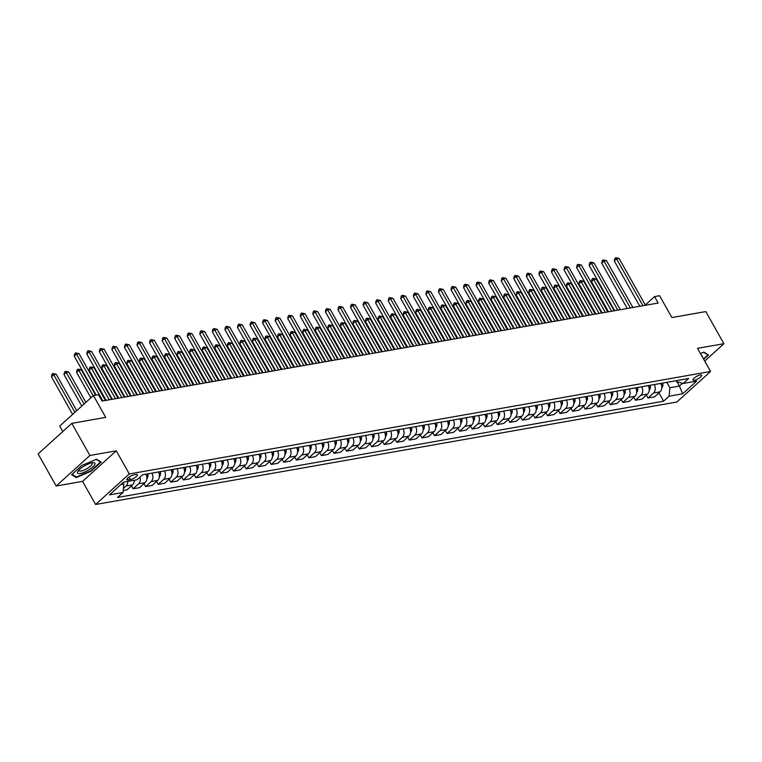 <?xml version="1.0" encoding="UTF-8"?>
<svg xmlns="http://www.w3.org/2000/svg" width="762" height="762" viewBox="0 0 762 762"><rect width="100%" height="100%" fill="white"/><g stroke="black" fill="none" stroke-linecap="round" stroke-linejoin="round"><path stroke-width="1.14" d="M700.24 374.952A4.915 1.391 150.6 0 0 695.258 377.257A4.915 1.391 150.6 0 0 693.039 380.009A4.915 1.391 150.6 0 0 694.411 380.238A4.915 1.391 150.6 0 0 699.392 377.933A4.915 1.391 150.6 0 0 701.611 375.18A4.915 1.391 150.6 0 0 700.24 374.952M95.602 504.492L676.846 402.022L710.555 371.475L129.311 473.954L95.602 504.492L82.572 481.374L116.281 450.828L89.906 455.476L56.197 486.023L82.572 481.374M56.197 486.023L38.1 453.904L71.809 423.358L105.718 417.376L93.412 395.535L59.703 426.082L62.779 431.54M704.707 361.093L723.9 343.7L705.803 311.582L671.894 317.554L659.587 295.713L654.558 296.599L645.3 304.99M89.906 455.476L71.809 423.358M93.412 395.535L98.431 394.649L102.051 401.079L658.178 303.028L654.558 296.599M128.226 479.993L130.435 479.603A4.763 1.343 150.6 0 0 135.265 477.374A4.763 1.343 150.6 0 0 137.417 474.707A4.763 1.343 150.6 0 0 136.084 474.488L133.874 474.878A4.763 1.343 150.6 0 0 129.045 477.107A4.763 1.343 150.6 0 0 126.902 479.774A4.763 1.343 150.6 0 0 128.226 479.993L127.397 478.526M120.844 484.556L123.777 484.041L123.025 492.481L117.51 497.472L663.597 401.193L658.911 392.887M123.025 492.481L109.461 494.871L123.492 482.156L137.055 479.765L142.57 474.774L688.648 378.495L683.133 383.486L696.697 381.095L682.666 393.811L669.103 396.202L663.597 401.193M116.281 450.828L129.311 473.954M723.9 343.7L697.525 348.348L710.555 371.475M683.133 383.486L676.599 381.648L676.065 380.714M676.961 381.752L679.399 386.077L682.466 383.296M122.977 482.622L123.777 484.041M142.532 474.802L145.847 474.212A6.153 4.601 80 0 1 145.104 482.651L139.589 487.651L133.064 488.804L131.416 485.889M158.401 471.983L151.876 473.154A6.153 4.601 80 0 1 151.133 481.594L145.618 486.585L143.98 483.67M158.182 484.375L164.706 483.222L170.221 478.231A6.153 4.601 80 0 0 170.974 469.783L164.44 470.935A6.153 4.601 80 0 1 163.687 479.374L158.182 484.375L156.534 481.46M176.984 468.706L177.003 468.725A6.153 4.601 80 0 1 176.251 477.164L170.736 482.156L169.097 479.25M183.518 467.554L183.528 467.573A6.153 4.601 80 0 1 182.785 476.012L177.27 481.003L170.736 482.156M183.299 479.946L189.833 478.793L195.339 473.802A6.153 4.601 80 0 0 196.091 465.353L189.557 466.506A6.153 4.601 80 0 1 188.814 474.945L183.299 479.946L181.661 477.031M208.636 463.125L202.12 464.296A6.153 4.601 80 0 1 201.368 472.735L195.853 477.726L194.215 474.821M214.665 462.058L214.674 462.077A6.153 4.601 80 0 1 213.931 470.525L208.417 475.517L206.778 472.602M214.674 462.077L221.209 460.924A6.153 4.601 80 0 1 220.456 469.373L214.951 474.364L208.417 475.517M233.753 458.695L227.238 459.867A6.153 4.601 80 0 1 226.485 468.306L220.98 473.297L219.332 470.392M233.534 471.087L240.068 469.935L245.574 464.944A6.153 4.601 80 0 0 246.326 456.495L239.792 457.648A6.153 4.601 80 0 1 239.049 466.096L233.534 471.087L231.896 468.173M258.87 454.266L252.355 455.438A6.153 4.601 80 0 1 251.603 463.877L246.097 468.868L244.45 465.963M271.434 452.047L264.909 453.219A6.153 4.601 80 0 1 264.166 461.667L258.651 466.658L257.013 463.744M283.997 449.837L277.473 451.009A6.153 4.601 80 0 1 276.72 459.448L271.215 464.449L269.577 461.534M283.769 462.229L290.303 461.077L295.818 456.086A6.153 4.601 80 0 0 296.561 447.646L290.036 448.789A6.153 4.601 80 0 1 289.284 457.238L283.769 462.229L282.13 459.315M302.581 446.561L302.59 446.58A6.153 4.601 80 0 1 301.847 455.019L296.332 460.019L294.694 457.105M309.115 445.408L309.124 445.427A6.153 4.601 80 0 1 308.372 453.866L302.866 458.867L296.332 460.019M315.144 444.341L315.154 444.37A6.153 4.601 80 0 1 314.401 452.809L308.896 457.8L307.248 454.885M315.154 444.37L321.678 443.217A6.153 4.601 80 0 1 320.935 451.656L315.42 456.648L308.896 457.8M334.232 440.979L327.708 442.151A6.153 4.601 80 0 1 326.965 450.59L321.45 455.59L319.811 452.676M340.262 439.922L340.271 439.941A6.153 4.601 80 0 1 339.519 448.38L334.013 453.371L332.365 450.456M340.271 439.941L346.805 438.788A6.153 4.601 80 0 1 346.053 447.227L340.538 452.218L334.013 453.371M359.35 436.55L352.825 437.721A6.153 4.601 80 0 1 352.082 446.161L346.567 451.161L344.929 448.247M365.379 435.493L365.389 435.512A6.153 4.601 80 0 1 364.636 443.951L359.131 448.942L357.483 446.027M365.389 435.512L371.923 434.359A6.153 4.601 80 0 1 371.17 442.798L365.655 447.789L359.131 448.942M384.467 432.121L377.952 433.292A6.153 4.601 80 0 1 377.2 441.731L371.685 446.732L370.046 443.817M390.496 431.063L390.506 431.082A6.153 4.601 80 0 1 389.763 439.522L384.248 444.513L382.61 441.598M390.506 431.082L397.04 429.93A6.153 4.601 80 0 1 396.288 438.369L390.782 443.36L384.248 444.513M409.585 427.692L403.069 428.863A6.153 4.601 80 0 1 402.317 437.302L396.812 442.303L395.164 439.388M415.614 426.634L415.623 426.653A6.153 4.601 80 0 1 414.88 435.092L409.365 440.084L407.727 437.169M415.623 426.653L422.158 425.501A6.153 4.601 80 0 1 421.405 433.94L415.9 438.931L409.365 440.084M434.702 423.262L428.187 424.434A6.153 4.601 80 0 1 427.434 432.873L421.929 437.874L420.281 434.959M440.731 422.205L440.741 422.224A6.153 4.601 80 0 1 439.998 430.663L434.483 435.654L432.845 432.749M447.265 421.053L447.275 421.072A6.153 4.601 80 0 1 446.522 429.511L441.017 434.502L434.483 435.654M459.819 418.833L453.304 420.005A6.153 4.601 80 0 1 452.552 428.454L447.046 433.445L445.399 430.53M465.849 417.776L465.868 417.795A6.153 4.601 80 0 1 465.115 426.234L459.6 431.225L457.962 428.32M465.868 417.795L472.392 416.643A6.153 4.601 80 0 1 471.649 425.082L466.134 430.082L459.6 431.225M478.412 415.557L478.422 415.576A6.153 4.601 80 0 1 477.679 424.024L472.164 429.016L470.525 426.101M484.946 414.404L484.956 414.423A6.153 4.601 80 0 1 484.203 422.872L478.698 427.863L472.164 429.016M490.976 413.347L490.985 413.366A6.153 4.601 80 0 1 490.233 421.805L484.718 426.796L483.079 423.891M490.985 413.366L497.51 412.213A6.153 4.601 80 0 1 496.767 420.653L491.252 425.653L484.718 426.796M510.064 409.975L503.539 411.147A6.153 4.601 80 0 1 502.796 419.595L497.281 424.586L495.643 421.672M516.093 408.918L516.103 408.937A6.153 4.601 80 0 1 515.35 417.376L509.845 422.367L508.197 419.462M516.103 408.937L522.627 407.784A6.153 4.601 80 0 1 521.884 416.223L516.369 421.224L509.845 422.367M535.181 405.555L528.657 406.718A6.153 4.601 80 0 1 527.914 415.166L522.399 420.157L520.76 417.243M541.211 404.489L541.22 404.508A6.153 4.601 80 0 1 540.468 412.947L534.962 417.947L533.314 415.033M541.22 404.508L547.754 403.355A6.153 4.601 80 0 1 547.002 411.794L541.487 416.795L534.962 417.947M547.516 415.728L554.05 414.576L559.565 409.585A6.153 4.601 80 0 0 560.308 401.145L553.774 402.288A6.153 4.601 80 0 1 553.031 410.737L547.516 415.728L545.878 412.813M566.328 400.06L566.337 400.079A6.153 4.601 80 0 1 565.585 408.518L560.08 413.518L558.441 410.604M566.337 400.079L572.872 398.926A6.153 4.601 80 0 1 572.119 407.365L566.614 412.366L560.08 413.518M572.633 411.299L579.168 410.147L584.683 405.155A6.153 4.601 80 0 0 585.426 396.716L578.901 397.869A6.153 4.601 80 0 1 578.148 406.308L572.633 411.299L570.995 408.384M591.445 395.63L591.455 395.649A6.153 4.601 80 0 1 590.712 404.089L585.197 409.089L583.559 406.175M591.455 395.649L597.989 394.497A6.153 4.601 80 0 1 597.237 402.936L591.731 407.937L585.197 409.089M597.76 406.87L604.285 405.717L609.8 400.726A6.153 4.601 80 0 0 610.543 392.287L604.018 393.44A6.153 4.601 80 0 1 603.266 401.879L597.76 406.87L596.113 403.955M616.563 391.201L616.572 391.22A6.153 4.601 80 0 1 615.829 399.659L610.314 404.66L608.676 401.745M623.097 390.049L623.106 390.068A6.153 4.601 80 0 1 622.354 398.507L616.849 403.508L610.314 404.66M622.878 402.441L629.402 401.288L634.917 396.297A6.153 4.601 80 0 0 635.67 387.858L629.136 389.011A6.153 4.601 80 0 1 628.383 397.45L622.878 402.441L621.23 399.526M641.68 386.772L641.69 386.791A6.153 4.601 80 0 1 640.947 395.23L635.432 400.231L633.793 397.316M641.69 386.791L648.224 385.639A6.153 4.601 80 0 1 647.481 394.078L641.966 399.078L635.432 400.231M654.244 384.562L654.253 384.581A6.153 4.601 80 0 1 653.501 393.021L647.995 398.012L646.347 395.097M654.253 384.581L660.787 383.429A6.153 4.601 80 0 1 660.035 391.868L654.52 396.859L647.995 398.012M666.798 382.343L669.855 387.763L679.399 386.077L682.666 393.811M127.768 481.403A6.153 4.601 80 0 1 126.016 486.023L123.387 488.404M535.191 405.575A6.153 4.601 80 0 1 534.438 414.014L528.933 419.005L522.399 420.157M510.073 410.004A6.153 4.601 80 0 1 509.321 418.443L503.815 423.434L497.281 424.586M459.838 418.852A6.153 4.601 80 0 1 459.086 427.301L453.571 432.292L447.046 433.445M434.711 423.281A6.153 4.601 80 0 1 433.969 431.73L428.454 436.721L421.929 437.874M409.594 427.711A6.153 4.601 80 0 1 408.851 436.159L403.336 441.15L396.812 442.303M384.477 432.14A6.153 4.601 80 0 1 383.734 440.579L378.219 445.579L371.685 446.732M359.359 436.569A6.153 4.601 80 0 1 358.616 445.008L353.101 450.009L346.567 451.161M334.242 440.998A6.153 4.601 80 0 1 333.489 449.437L327.984 454.438L321.45 455.59M284.007 449.856A6.153 4.601 80 0 1 283.254 458.295L277.749 463.296L271.215 464.449M271.443 452.076A6.153 4.601 80 0 1 270.7 460.515L265.186 465.506L258.651 466.658M258.889 454.285A6.153 4.601 80 0 1 258.137 462.725L252.622 467.725L246.097 468.868M233.763 458.714A6.153 4.601 80 0 1 233.02 467.154L227.505 472.154L220.98 473.297M208.645 463.144A6.153 4.601 80 0 1 207.902 471.583L202.387 476.574L195.853 477.726M158.41 472.002A6.153 4.601 80 0 1 157.658 480.441L152.152 485.432L145.618 486.585M134.303 480.25A6.153 4.601 80 0 1 132.54 484.87L127.035 489.861L123.196 490.538M140.027 477.079A6.153 4.601 80 0 1 138.57 483.803L133.064 488.804M669.103 396.202L669.855 387.763M76.21 477.603L90.983 471.287L101.136 462.096L96.517 459.2L81.744 465.515L71.59 474.707L76.21 477.603L75.648 476.593M703.717 359.34L708.508 355.006L703.888 352.12L700.468 353.578M102.889 400.926L76.495 354.082L79 353.635L105.404 400.488M96.145 395.059L74.219 356.149L76.495 354.082L75.619 352.901L79 353.635M74.219 356.149L74.714 353.72L75.619 352.901M76.724 410.651L56.226 374.275L53.721 374.723L51.445 376.78L72.619 414.376M51.445 376.78L51.94 374.361L52.845 373.532L53.721 374.723L74.905 412.309M52.845 373.532L56.226 374.275M115.453 398.717L89.049 351.863L91.564 351.425L117.958 398.269M112.319 399.269L86.773 353.93L89.049 351.863L88.182 350.682L91.564 351.425M86.773 353.93L87.268 351.511L88.182 350.682M128.006 396.497L101.613 349.653L104.127 349.206L130.521 396.059M124.882 397.05L99.336 351.72L101.613 349.653L100.736 348.472L104.127 349.206M99.336 351.72L99.832 349.291L100.736 348.472M140.57 394.287L114.167 347.434L116.681 346.996L143.075 393.84M137.436 394.84L111.89 349.501L114.167 347.434L113.3 346.253L116.681 346.996M111.89 349.501L112.385 347.081L113.3 346.253M134.245 480.936L134.312 480.898A4.077 3.048 -100 0 0 134.893 480.146M85.868 402.374L68.79 372.066L66.275 372.504L63.998 374.571L81.763 406.089M63.998 374.571L64.494 372.151L65.408 371.323L66.275 372.504L84.039 404.031M65.408 371.323L68.79 372.066M146.799 478.727L146.875 478.679A4.077 3.048 -100 0 0 147.98 475.355L147.876 473.84M95.602 395.154L81.353 369.846L78.838 370.294L76.562 372.351L90.907 397.812M76.562 372.351L77.057 369.932L77.962 369.103L78.838 370.294L93.183 395.745M77.962 369.103L81.353 369.846M159.363 476.507L159.429 476.469A4.077 3.048 -100 0 0 160.544 473.145L160.439 471.621M111.785 399.364L93.907 367.636L91.392 368.075L89.116 370.142L106.147 400.355M89.116 370.142L89.611 367.722L90.526 366.893L91.392 368.075L109.271 399.802M90.526 366.893L93.907 367.636M153.124 392.068L126.73 345.224L129.245 344.776L155.638 391.63M150 392.62L124.454 347.291L126.73 345.224L125.863 344.043L129.245 344.776M124.454 347.291L124.949 344.862L125.863 344.043M171.926 474.297L171.993 474.25A4.077 3.048 -100 0 0 173.098 470.926L172.993 469.411M124.339 397.145L106.47 365.417L103.956 365.865L101.679 367.922L118.701 398.135M101.679 367.922L102.175 365.503L103.089 364.674L103.956 365.865L121.834 397.593M103.089 364.674L106.47 365.417M94.84 464.468A9.992 2.829 150.6 0 0 93.002 462.667A9.992 2.829 150.6 0 0 78.029 471.107A9.992 2.829 150.6 0 0 77.6 471.821A9.992 2.829 150.6 0 0 84.353 472.211A9.992 2.829 150.6 0 0 94.84 464.468M78.934 470.021A7.563 2.143 150.6 0 0 78.972 470.687A7.563 2.143 150.6 0 0 85.373 469.487A7.563 2.143 150.6 0 0 92.088 464.182A7.563 2.143 150.6 0 0 92.154 463.258A7.563 2.143 150.6 0 0 91.602 462.886M96.212 459.334L100.536 462.029L90.697 470.945L76.381 477.06L72.019 474.326M100.26 461.543L100.536 462.029M702.364 356.93A9.992 2.829 150.6 0 0 701.669 355.692M703.583 352.244L707.898 354.949L703.497 358.94M707.622 354.454L707.898 354.949M165.687 389.858L139.294 343.005L141.799 342.567L168.202 389.411M162.554 390.411L137.008 345.072L139.294 343.005L138.417 341.824L141.799 342.567M137.008 345.072L137.512 342.652L138.417 341.824M178.241 387.639L151.848 340.795L154.362 340.357L180.756 387.201M175.117 388.191L149.571 342.862L151.848 340.795L150.981 339.614L154.362 340.357M149.571 342.862L150.066 340.433L150.981 339.614M190.805 385.429L164.411 338.585L166.916 338.137L193.319 384.981M187.671 385.982L162.135 340.643L164.411 338.585L163.535 337.395L166.916 338.137M162.135 340.643L162.63 338.223L163.535 337.395M203.368 383.21L176.965 336.366L179.48 335.928L205.873 382.772M200.235 383.762L174.689 338.433L176.965 336.366L176.098 335.185L179.48 335.928M174.689 338.433L175.184 336.004L176.098 335.185M215.922 381L189.528 334.156L192.043 333.708L218.437 380.552M212.798 381.552L187.252 336.213L189.528 334.156L188.652 332.965L192.043 333.708M187.252 336.213L187.747 333.794L188.652 332.965M184.48 472.078L184.547 472.04A4.077 3.048 -100 0 0 185.661 468.716L185.557 467.192M136.903 394.935L119.024 363.207L116.519 363.645L114.233 365.712L131.264 395.926M114.233 365.712L114.729 363.293L115.643 362.464L116.519 363.645L134.388 395.373M115.643 362.464L119.024 363.207M197.044 469.868L197.11 469.821A4.077 3.048 -100 0 0 198.215 466.496L198.11 464.982M149.466 392.716L131.588 360.988L129.073 361.436L126.797 363.493L143.818 393.716M126.797 363.493L127.292 361.074L128.207 360.245L129.073 361.436L146.952 393.163M128.207 360.245L131.588 360.988M209.598 467.658L209.674 467.611A4.077 3.048 -100 0 0 210.779 464.287L210.674 462.763M162.02 390.506L144.142 358.778L141.637 359.216L139.36 361.283L156.381 391.497M139.36 361.283L139.856 358.864L140.76 358.035L141.637 359.216L159.506 390.944M140.76 358.035L144.142 358.778M222.161 465.439L222.228 465.392A4.077 3.048 -100 0 0 223.333 462.067L223.228 460.553M174.584 388.287L156.705 356.559L154.191 357.007L151.914 359.073L168.935 389.287M151.914 359.073L152.41 356.645L153.324 355.825L154.191 357.007L172.069 388.734M153.324 355.825L156.705 356.559M234.715 463.229L234.791 463.182A4.077 3.048 -100 0 0 235.896 459.857L235.791 458.333M187.138 386.077L169.259 354.349L166.754 354.787L164.478 356.854L181.499 387.067M164.478 356.854L164.973 354.435L165.878 353.606L166.754 354.787L184.633 386.515M165.878 353.606L169.259 354.349M228.486 378.781L202.082 331.937L204.597 331.499L230.991 378.343M225.352 379.333L199.806 334.004L202.082 331.937L201.216 330.756L204.597 331.499M199.806 334.004L200.301 331.575L201.216 330.756M247.279 461.01L247.345 460.962A4.077 3.048 -100 0 0 248.46 457.638L248.355 456.124M199.701 383.858L181.823 352.13L179.308 352.577L177.032 354.644L194.062 384.858M177.032 354.644L177.527 352.215L178.441 351.396L179.308 352.577L197.187 384.305M178.441 351.396L181.823 352.13M241.04 376.571L214.646 329.727L217.16 329.279L243.554 376.123M237.915 377.123L212.369 331.784L214.646 329.727L213.779 328.536L217.16 329.279M212.369 331.784L212.865 329.365L213.779 328.536M259.832 458.8L259.909 458.753A4.077 3.048 -100 0 0 261.014 455.428L260.909 453.904M212.255 381.648L194.386 349.92L191.872 350.358L189.595 352.425L206.616 382.638M189.595 352.425L190.09 350.006L190.995 349.177L191.872 350.358L209.75 382.086M190.995 349.177L194.386 349.92M253.603 374.352L227.209 327.508L229.714 327.069L256.118 373.913M250.469 374.904L224.923 329.575L227.209 327.508L226.333 326.327L229.714 327.069M224.923 329.575L225.419 327.155L226.333 326.327M272.396 456.581L272.463 456.533A4.077 3.048 -100 0 0 273.577 453.209L273.472 451.695M224.819 379.428L206.94 347.701L204.426 348.148L202.149 350.215L219.18 380.428M202.149 350.215L202.644 347.786L203.559 346.967L204.426 348.148L222.304 379.876M203.559 346.967L206.94 347.701M266.157 372.142L239.763 325.298L242.278 324.85L268.672 371.694M263.033 372.694L237.487 327.355L239.763 325.298L238.897 324.107L242.278 324.85M237.487 327.355L237.982 324.936L238.897 324.107M284.959 454.371L285.026 454.323A4.077 3.048 -100 0 0 286.131 450.999L286.026 449.475M237.382 377.219L219.504 345.491L216.989 345.929L214.713 347.996L231.734 378.209M214.713 347.996L215.208 345.577L216.122 344.748L216.989 345.929L234.867 377.657M216.122 344.748L219.504 345.491M278.721 369.932L252.327 323.078L254.832 322.64L281.235 369.484M275.587 370.475L250.05 325.145L252.327 323.078L251.45 321.897L254.832 322.64M250.05 325.145L250.546 322.726L251.45 321.897M297.513 452.152L297.59 452.104A4.077 3.048 -100 0 0 298.694 448.78L298.59 447.265M249.936 374.999L232.058 343.271L229.553 343.719L227.267 345.786L244.297 375.999M227.267 345.786L227.771 343.357L228.676 342.538L229.553 343.719L247.421 375.447M228.676 342.538L232.058 343.271M291.284 367.713L264.881 320.869L267.395 320.421L293.789 367.274M288.15 368.265L262.604 322.926L264.881 320.869L264.014 319.678L267.395 320.421M262.604 322.926L263.1 320.507L264.014 319.678M310.077 449.942L310.144 449.894A4.077 3.048 -100 0 0 311.248 446.57L311.144 445.046M262.499 372.789L244.621 341.062L242.106 341.509L239.83 343.567L256.851 373.78M239.83 343.567L240.325 341.147L241.24 340.319L242.106 341.509L259.985 373.228M241.24 340.319L244.621 341.062M303.838 365.503L277.444 318.649L279.959 318.211L306.353 365.055M300.714 366.046L275.168 320.716L277.444 318.649L276.568 317.468L279.959 318.211M275.168 320.716L275.663 318.297L276.568 317.468M316.401 363.284L289.998 316.44L292.513 315.992L318.907 362.845M313.268 363.836L287.722 318.497L289.998 316.44L289.131 315.249L292.513 315.992M287.722 318.497L288.217 316.078L289.131 315.249M328.955 361.074L302.562 314.22L305.076 313.782L331.47 360.626M325.831 361.626L300.285 316.287L302.562 314.22L301.685 313.039L305.076 313.782M300.285 316.287L300.78 313.868L301.685 313.039M341.519 358.854L315.116 312.01L317.63 311.563L344.033 358.416M338.385 359.407L312.839 314.077L315.116 312.01L314.249 310.829L317.63 311.563M312.839 314.077L313.334 311.648L314.249 310.829M354.073 356.645L327.679 309.791L330.194 309.353L356.587 356.197M350.949 357.197L325.403 311.858L327.679 309.791L326.812 308.61L330.194 309.353M325.403 311.858L325.898 309.439L326.812 308.61M366.636 354.425L340.243 307.581L342.748 307.134L369.151 353.987M363.503 354.978L337.966 309.648L340.243 307.581L339.366 306.4L342.748 307.134M337.966 309.648L338.461 307.219L339.366 306.4M379.2 352.215L352.796 305.362L355.311 304.924L381.705 351.768M376.066 352.768L350.52 307.429L352.796 305.362L351.93 304.181L355.311 304.924M350.52 307.429L351.015 305.01L351.93 304.181M391.754 349.996L365.36 303.152L367.865 302.704L394.268 349.558M388.63 350.549L363.083 305.219L365.36 303.152L364.484 301.971L367.865 302.704M363.083 305.219L363.579 302.79L364.484 301.971M404.317 347.786L377.914 300.933L380.428 300.495L406.822 347.339M401.183 348.339L375.637 303L377.914 300.933L377.047 299.752L380.428 300.495M375.637 303L376.133 300.58L377.047 299.752M416.871 345.567L390.477 298.723L392.992 298.275L419.386 345.129M413.747 346.119L388.201 300.79L390.477 298.723L389.601 297.542L392.992 298.275M388.201 300.79L388.696 298.361L389.601 297.542M429.435 343.357L403.031 296.504L405.546 296.066L431.94 342.91M426.301 343.91L400.755 298.571L403.031 296.504L402.165 295.323L405.546 296.066M400.755 298.571L401.25 296.151L402.165 295.323M441.989 341.138L415.595 294.294L418.109 293.856L444.503 340.7M438.864 341.69L413.318 296.361L415.595 294.294L414.728 293.113L418.109 293.856M413.318 296.361L413.814 293.932L414.728 293.113M454.552 338.928L428.158 292.084L430.663 291.636L457.067 338.48M451.418 339.481L425.872 294.142L428.158 292.084L427.282 290.893L430.663 291.636M425.872 294.142L426.377 291.722L427.282 290.893M467.106 336.709L440.712 289.865L443.227 289.427L469.621 336.271M463.982 337.261L438.436 291.932L440.712 289.865L439.845 288.684L443.227 289.427M438.436 291.932L438.931 289.503L439.845 288.684M479.669 334.499L453.276 287.655L455.781 287.207L482.184 334.051M476.536 335.051L450.999 289.712L453.276 287.655L452.399 286.464L455.781 287.207M450.999 289.712L451.495 287.293L452.399 286.464M492.233 332.28L465.83 285.436L468.344 284.998L494.738 331.841M489.099 332.832L463.553 287.503L465.83 285.436L464.963 284.255L468.344 284.998M463.553 287.503L464.048 285.083L464.963 284.255M504.787 330.07L478.393 283.226L480.908 282.778L507.302 329.622M501.663 330.622L476.117 285.283L478.393 283.226L477.517 282.035L480.908 282.778M476.117 285.283L476.612 282.864L477.517 282.035M517.35 327.851L490.947 281.007L493.462 280.568L519.855 327.412M514.217 328.403L488.671 283.073L490.947 281.007L490.08 279.825L493.462 280.568M488.671 283.073L489.166 280.654L490.08 279.825M529.904 325.641L503.511 278.797L506.025 278.349L532.419 325.203M526.78 326.193L501.234 280.854L503.511 278.797L502.644 277.606L506.025 278.349M501.234 280.854L501.729 278.435L502.644 277.606M542.468 323.431L516.074 276.577L518.579 276.139L544.982 322.983M539.334 323.974L513.788 278.644L516.074 276.577L515.198 275.396L518.579 276.139M513.788 278.644L514.283 276.225L515.198 275.396M555.022 321.212L528.628 274.368L531.143 273.92L557.536 320.773M551.898 321.764L526.351 276.425L528.628 274.368L527.761 273.177L531.143 273.92M526.351 276.425L526.847 274.006L527.761 273.177M567.585 319.002L541.191 272.148L543.697 271.71L570.1 318.554M564.452 319.554L538.915 274.215L541.191 272.148L540.315 270.967L543.697 271.71M538.915 274.215L539.41 271.796L540.315 270.967M580.149 316.782L553.745 269.938L556.26 269.491L582.654 316.344M577.015 317.335L551.469 271.996L553.745 269.938L552.879 268.757L556.26 269.491M551.469 271.996L551.964 269.577L552.879 268.757M592.703 314.573L566.309 267.719L568.814 267.281L595.217 314.125M589.578 315.125L564.032 269.786L566.309 267.719L565.433 266.538L568.814 267.281M564.032 269.786L564.528 267.367L565.433 266.538M605.266 312.353L578.863 265.509L581.377 265.062L607.771 311.915M602.132 312.906L576.586 267.576L578.863 265.509L577.996 264.328L581.377 265.062M576.586 267.576L577.082 265.147L577.996 264.328M617.82 310.144L591.426 263.29L593.941 262.852L620.335 309.696M614.696 310.696L589.15 265.357L591.426 263.29L590.55 262.109L593.941 262.852M589.15 265.357L589.645 262.938L590.55 262.109M322.631 447.723L322.707 447.675A4.077 3.048 -100 0 0 323.812 444.351L323.707 442.836M275.053 370.57L257.175 338.852L254.67 339.29L252.393 341.357L269.415 371.57M252.393 341.357L252.889 338.928L253.794 338.109L254.67 339.29L272.548 371.018M253.794 338.109L257.175 338.852M335.194 445.513L335.261 445.465A4.077 3.048 -100 0 0 336.375 442.141L336.261 440.617M287.617 368.36L269.738 336.633L267.224 337.08L264.947 339.138L281.978 369.351M264.947 339.138L265.443 336.718L266.357 335.89L267.224 337.08L285.102 368.798M266.357 335.89L269.738 336.633M347.748 443.293L347.824 443.246A4.077 3.048 -100 0 0 348.929 439.922L348.825 438.407M300.171 366.141L282.302 334.423L279.787 334.861L277.511 336.928L294.532 367.141M277.511 336.928L278.006 334.499L278.911 333.68L279.787 334.861L297.666 366.589M278.911 333.68L282.302 334.423M360.312 441.084L360.378 441.036A4.077 3.048 -100 0 0 361.493 437.712L361.388 436.188M312.734 363.931L294.856 332.203L292.341 332.651L290.065 334.708L307.096 364.922M290.065 334.708L290.56 332.289L291.475 331.46L292.341 332.651L310.22 364.369M291.475 331.46L294.856 332.203M372.875 438.864L372.942 438.817A4.077 3.048 -100 0 0 374.047 435.493L373.942 433.978M325.298 361.712L307.419 329.994L304.905 330.432L302.628 332.499L319.649 362.712M302.628 332.499L303.124 330.079L304.038 329.251L304.905 330.432L322.783 362.16M304.038 329.251L307.419 329.994M385.429 436.655L385.505 436.607A4.077 3.048 -100 0 0 386.61 433.283L386.505 431.768M337.852 359.502L319.973 327.774L317.468 328.222L315.182 330.279L332.213 360.493M315.182 330.279L315.678 327.86L316.592 327.031L317.468 328.222L335.337 359.94M316.592 327.031L319.973 327.774M397.993 434.435L398.059 434.397A4.077 3.048 -100 0 0 399.164 431.073L399.059 429.549M350.415 357.283L332.537 325.565L330.022 326.003L327.746 328.07L344.767 358.283M327.746 328.07L328.241 325.65L329.155 324.822L330.022 326.003L347.901 357.73M329.155 324.822L332.537 325.565M410.547 432.225L410.623 432.178A4.077 3.048 -100 0 0 411.728 428.854L411.623 427.339M362.969 355.073L345.091 323.345L342.586 323.793L340.309 325.85L357.33 356.064M340.309 325.85L340.805 323.431L341.709 322.602L342.586 323.793L360.455 355.521M341.709 322.602L345.091 323.345M423.11 430.006L423.177 429.968A4.077 3.048 -100 0 0 424.282 426.644L424.177 425.12M375.533 352.863L357.654 321.135L355.14 321.574L352.863 323.64L369.884 353.854M352.863 323.64L353.358 321.221L354.273 320.392L355.14 321.574L373.018 353.301M354.273 320.392L357.654 321.135M435.664 427.796L435.74 427.749A4.077 3.048 -100 0 0 436.845 424.424L436.74 422.91M388.087 350.644L370.218 318.916L367.703 319.364L365.427 321.421L382.448 351.634M365.427 321.421L365.922 319.002L366.827 318.173L367.703 319.364L385.582 351.092M366.827 318.173L370.218 318.916M448.227 425.577L448.294 425.539A4.077 3.048 -100 0 0 449.409 422.215L449.304 420.691M400.65 348.434L382.772 316.706L380.257 317.144L377.981 319.211L395.011 349.425M377.981 319.211L378.476 316.792L379.39 315.963L380.257 317.144L398.135 348.872M379.39 315.963L382.772 316.706M460.791 423.367L460.858 423.32A4.077 3.048 -100 0 0 461.963 419.995L461.858 418.481M413.204 346.215L395.335 314.487L392.821 314.935L390.544 316.992L407.565 347.215M390.544 316.992L391.039 314.573L391.954 313.753L392.821 314.935L410.699 346.662M391.954 313.753L395.335 314.487M473.345 421.157L473.412 421.11A4.077 3.048 -100 0 0 474.526 417.786L474.421 416.262M425.767 344.005L407.889 312.277L405.384 312.715L403.098 314.782L420.129 344.995M403.098 314.782L403.593 312.363L404.508 311.534L405.384 312.715L423.253 344.443M404.508 311.534L407.889 312.277M485.908 418.938L485.975 418.89A4.077 3.048 -100 0 0 487.08 415.566L486.975 414.052M438.331 341.786L420.453 310.058L417.938 310.505L415.661 312.572L432.683 342.786M415.661 312.572L416.157 310.144L417.071 309.324L417.938 310.505L435.816 342.233M417.071 309.324L420.453 310.058M498.462 416.728L498.538 416.681A4.077 3.048 -100 0 0 499.643 413.356L499.539 411.832M450.885 339.576L433.007 307.848L430.501 308.286L428.225 310.353L445.246 340.566M428.225 310.353L428.72 307.934L429.625 307.105L430.501 308.286L448.37 340.014M429.625 307.105L433.007 307.848M511.026 414.509L511.092 414.461A4.077 3.048 -100 0 0 512.197 411.137L512.093 409.623M463.448 337.356L445.57 305.629L443.055 306.076L440.779 308.143L457.8 338.357M440.779 308.143L441.274 305.714L442.189 304.895L443.055 306.076L460.934 337.804M442.189 304.895L445.57 305.629M523.58 412.299L523.656 412.252A4.077 3.048 -100 0 0 524.761 408.927L524.656 407.403M476.002 335.147L458.124 303.419L455.619 303.857L453.342 305.924L470.364 336.137M453.342 305.924L453.838 303.505L454.743 302.676L455.619 303.857L473.497 335.585M454.743 302.676L458.124 303.419M536.143 410.08L536.21 410.032A4.077 3.048 -100 0 0 537.324 406.708L537.22 405.193M488.566 332.927L470.687 301.2L468.173 301.647L465.896 303.714L482.927 333.927M465.896 303.714L466.392 301.285L467.306 300.466L468.173 301.647L486.051 333.375M467.306 300.466L470.687 301.2M548.697 407.87L548.773 407.822A4.077 3.048 -100 0 0 549.878 404.498L549.773 402.974M501.12 330.718L483.251 298.99L480.736 299.428L478.46 301.495L495.481 331.708M478.46 301.495L478.955 299.075L479.86 298.247L480.736 299.428L498.615 331.156M479.86 298.247L483.251 298.99M561.261 405.651L561.327 405.603A4.077 3.048 -100 0 0 562.442 402.279L562.337 400.764M513.683 328.498L495.805 296.78L493.29 297.218L491.014 299.285L508.044 329.498M491.014 299.285L491.509 296.856L492.423 296.037L493.29 297.218L511.169 328.946M492.423 296.037L495.805 296.78M573.824 403.441L573.891 403.393A4.077 3.048 -100 0 0 574.996 400.069L574.891 398.545M526.247 326.288L508.368 294.561L505.854 295.008L503.577 297.066L520.598 327.279M503.577 297.066L504.073 294.646L504.987 293.818L505.854 295.008L523.732 326.727M504.987 293.818L508.368 294.561M586.378 401.222L586.454 401.174A4.077 3.048 -100 0 0 587.559 397.85L587.454 396.335M538.801 324.069L520.922 292.351L518.417 292.789L516.131 294.856L533.162 325.069M516.131 294.856L516.636 292.427L517.541 291.608L518.417 292.789L536.286 324.517M517.541 291.608L520.922 292.351M598.942 399.012L599.008 398.964A4.077 3.048 -100 0 0 600.113 395.64L600.008 394.116M551.364 321.859L533.486 290.132L530.971 290.579L528.695 292.637L545.716 322.85M528.695 292.637L529.19 290.217L530.104 289.389L530.971 290.579L548.85 322.297M530.104 289.389L533.486 290.132M611.495 396.792L611.572 396.745A4.077 3.048 -100 0 0 612.677 393.421L612.572 391.906M563.918 319.64L546.04 287.922L543.535 288.36L541.258 290.427L558.279 320.64M541.258 290.427L541.753 287.998L542.658 287.179L543.535 288.36L561.413 320.088M542.658 287.179L546.04 287.922M624.059 394.583L624.126 394.535A4.077 3.048 -100 0 0 625.24 391.211L625.126 389.696M576.482 317.43L558.603 285.702L556.089 286.15L553.812 288.207L570.843 318.421M553.812 288.207L554.307 285.788L555.222 284.959L556.089 286.15L573.967 317.868M555.222 284.959L558.603 285.702M636.613 392.363L636.689 392.325A4.077 3.048 -100 0 0 637.794 388.991L637.689 387.477M589.036 315.211L571.167 283.493L568.652 283.931L566.376 285.998L583.397 316.211M566.376 285.998L566.871 283.578L567.776 282.75L568.652 283.931L586.53 315.659M567.776 282.75L571.167 283.493M630.384 307.924L603.98 261.08L606.495 260.633L632.898 307.486M627.25 308.477L601.704 263.147L603.98 261.08L603.113 259.899L606.495 260.633M601.704 263.147L602.199 260.718L603.113 259.899M649.176 390.154L649.243 390.106A4.077 3.048 -100 0 0 650.357 386.782L650.253 385.267M601.599 313.001L583.721 281.273L581.206 281.721L578.929 283.778L595.96 313.992M578.929 283.778L579.425 281.359L580.339 280.53L581.206 281.721L599.084 313.439M580.339 280.53L583.721 281.273M642.938 305.714L616.544 258.861L619.058 258.423L645.452 305.267M639.813 306.267L614.267 260.928L616.544 258.861L615.677 257.68L619.058 258.423M614.267 260.928L614.763 258.508L615.677 257.68M661.74 387.934L661.807 387.896A4.077 3.048 -100 0 0 662.911 384.572L662.807 383.048M614.153 310.791L596.284 279.063L593.769 279.502L591.493 281.569L608.514 311.782M591.493 281.569L591.988 279.149L592.903 278.32L593.769 279.502L611.648 311.229M592.903 278.32L596.284 279.063M183.528 467.573L177.003 468.725M309.124 445.427L302.59 446.58M447.275 421.072L440.741 422.224M484.956 414.423L478.422 415.576M623.106 390.068L616.572 391.22M132.54 484.87L126.016 486.023M145.104 482.651L138.57 483.803M157.658 480.441L151.133 481.594M170.221 478.231L163.687 479.374M182.785 476.012L176.251 477.164M195.339 473.802L188.814 474.945M207.902 471.583L201.368 472.735M220.456 469.373L213.931 470.525M233.02 467.154L226.485 468.306M245.574 464.944L239.049 466.096M258.137 462.725L251.603 463.877M270.7 460.515L264.166 461.667M283.254 458.295L276.72 459.448M295.818 456.086L289.284 457.238M308.372 453.866L301.847 455.019M320.935 451.656L314.401 452.809M333.489 449.437L326.965 450.59M346.053 447.227L339.519 448.38M358.616 445.008L352.082 446.161M371.17 442.798L364.636 443.951M383.734 440.579L377.2 441.731M396.288 438.369L389.763 439.522M408.851 436.159L402.317 437.302M421.405 433.94L414.88 435.092M433.969 431.73L427.434 432.873M446.522 429.511L439.998 430.663M459.086 427.301L452.552 428.454M471.649 425.082L465.115 426.234M484.203 422.872L477.679 424.024M496.767 420.653L490.233 421.805M509.321 418.443L502.796 419.595M521.884 416.223L515.35 417.376M534.438 414.014L527.914 415.166M547.002 411.794L540.468 412.947M559.565 409.585L553.031 410.737M572.119 407.365L565.585 408.518M584.683 405.155L578.148 406.308M597.237 402.936L590.712 404.089M609.8 400.726L603.266 401.879M622.354 398.507L615.829 399.659M634.917 396.297L628.383 397.45M647.481 394.078L640.947 395.23M660.035 391.868L653.501 393.021M129.035 477.117L130.435 479.603M146.466 475.621L147.98 475.355M159.029 473.412L160.544 473.145M171.583 471.192L173.098 470.926M184.147 468.982L185.661 468.716M196.701 466.763L198.215 466.496M209.264 464.553L210.779 464.287M221.818 462.334L223.333 462.067M234.382 460.124L235.896 459.857M246.936 457.905L248.46 457.638M259.499 455.695L261.014 455.428M272.063 453.476L273.577 453.209M284.617 451.266L286.131 450.999M297.18 449.047L298.694 448.78M309.734 446.837L311.248 446.57M322.297 444.617L323.812 444.351M334.851 442.408L336.375 442.141M347.415 440.188L348.929 439.922M359.978 437.979L361.493 437.712M372.532 435.769L374.047 435.493M385.096 433.549L386.61 433.283M397.65 431.34L399.164 431.073M410.213 429.12L411.728 428.854M422.767 426.911L424.282 426.644M435.331 424.691L436.845 424.424M447.894 422.481L449.409 422.215M460.448 420.262L461.963 419.995M473.012 418.052L474.526 417.786M485.565 415.833L487.08 415.566M498.129 413.623L499.643 413.356M510.683 411.404L512.197 411.137M523.246 409.194L524.761 408.927M535.8 406.975L537.324 406.708M548.364 404.765L549.878 404.498M560.927 402.546L562.442 402.279M573.481 400.336L574.996 400.069M586.045 398.116L587.559 397.85M598.599 395.907L600.113 395.64M611.162 393.687L612.677 393.421M623.716 391.478L625.24 391.211M636.28 389.268L637.794 388.991M648.843 387.048L650.357 386.782M661.397 384.839L662.911 384.572"/></g></svg>
